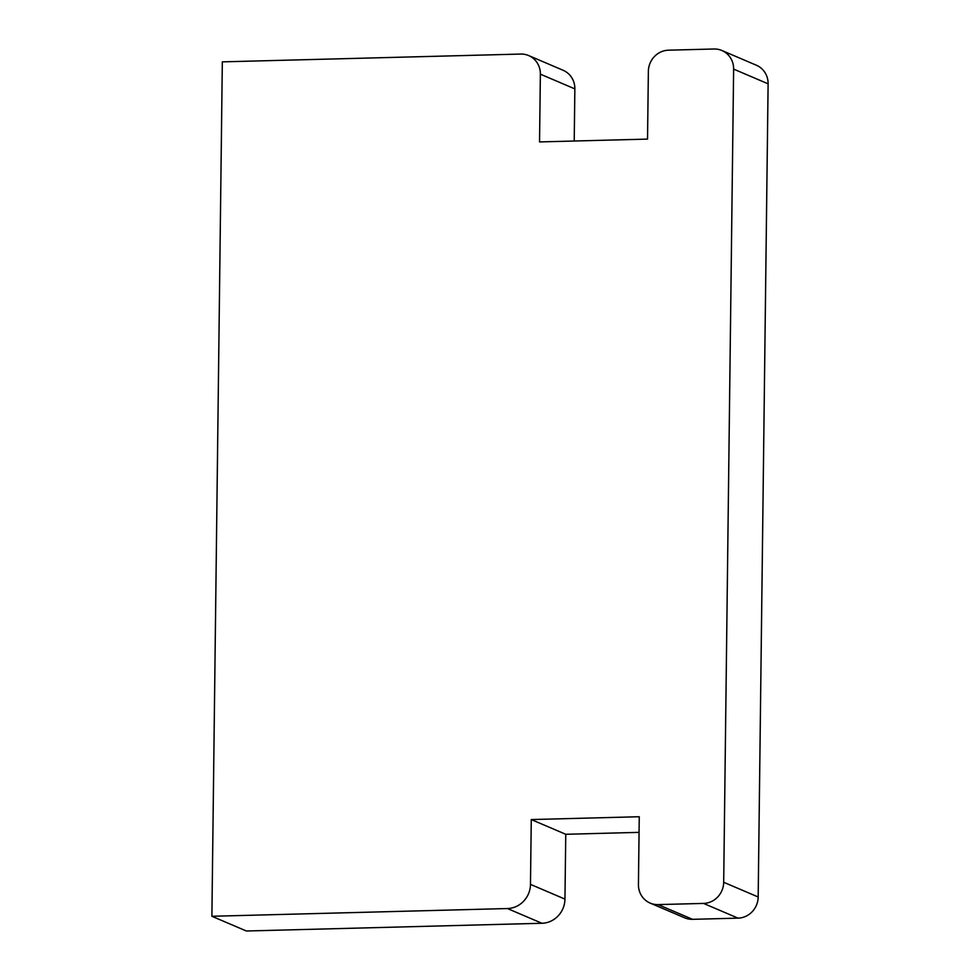 <?xml version="1.0" encoding="UTF-8"?>
<svg xmlns="http://www.w3.org/2000/svg" width="980" height="980" viewBox="0 0 980 980"><rect width="100%" height="100%" fill="white"/><g stroke="black" fill="none" stroke-linecap="round" stroke-linejoin="round"><path stroke-width="1.47" d="M650.157 903.095A20.788 19.723 113.1 0 0 658.07 904.601L703.542 903.413A20.788 19.723 113.1 0 0 723.693 882.27L733.628 69.102L768.112 83.827L758.177 896.994A20.788 19.723 113.1 0 1 738.038 918.138L692.566 919.326A20.788 19.723 113.1 0 1 684.653 917.819L650.157 903.095A20.788 19.723 113.1 0 1 638.433 884.499L639.254 816.732L531.27 819.562L565.754 834.286L564.958 899.101A23.765 22.54 113.1 0 1 541.94 923.27L246.372 931L211.888 916.276L507.444 908.546L541.94 923.27M211.888 916.276L222.325 61.863L520.735 54.059A20.788 19.723 113.1 0 1 528.637 55.554A20.788 19.723 113.1 0 1 540.372 74.162L539.539 141.929L647.535 139.099L648.368 71.332A20.788 19.723 113.1 0 1 668.507 50.188L713.979 49A20.788 19.723 113.1 0 1 721.893 50.507A20.788 19.723 113.1 0 1 733.628 69.102M721.893 50.507L756.389 65.231A20.788 19.723 113.1 0 1 768.112 83.827M528.637 55.554L563.133 70.291A20.788 19.723 113.1 0 1 574.856 88.886L574.219 141.022M531.27 819.562L530.474 884.377A23.765 22.54 113.1 0 1 507.444 908.546M639.07 832.363L565.754 834.286M723.693 882.27L758.177 896.994M540.372 74.162L574.856 88.886M530.474 884.377L564.958 899.101M658.07 904.601L692.566 919.326M703.542 903.413L738.038 918.138"/></g></svg>
